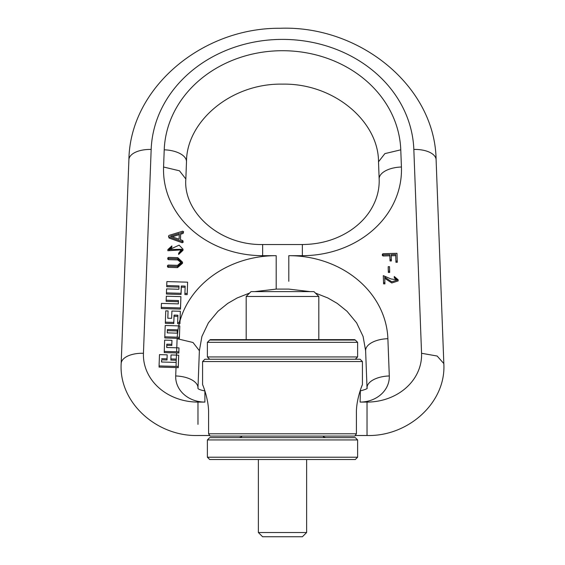 <?xml version="1.0" encoding="UTF-8"?>
<svg xmlns="http://www.w3.org/2000/svg" width="565" height="565" viewBox="0 0 565 565"><rect width="100%" height="100%" fill="white"/><g stroke="black" fill="none" stroke-linecap="round" stroke-linejoin="round"><path stroke-width="0.85" d="M282.5 291.618L313.971 291.618L318.808 296.463L246.192 296.463L251.03 291.618L282.5 291.618M210.265 340.031L210.265 339.643L354.735 339.643L354.735 340.031M357.617 342.334L355.307 340.031L209.693 340.031L207.383 342.334L207.383 356.939L357.617 356.939L357.617 342.334L207.383 342.334M209.693 359.241L207.383 356.939M355.307 359.241L357.617 356.939M202.581 361.544L362.419 361.544L360.11 359.241L204.89 359.241L202.581 361.544L202.581 384.603C202.355 383.875 208.937 399.37 208.584 413.227L208.584 433.779L210.138 436.088L354.862 436.088L356.416 433.779L208.584 433.779M362.419 361.544L362.419 384.603C362.645 383.875 356.063 399.363 356.416 413.227L356.416 433.779M288.807 281.299L288.807 255.677A99.129 85.845 180 0 1 387.887 338.703L389.299 375.965A29.203 25.291 180 0 1 360.11 402.082L360.364 390.175M361.19 387.795L362.419 384.603M202.75 385.019L203.11 385.93M203.845 387.887L204.53 389.843M326.302 437.621A4.612 4.612 0 0 1 322.862 436.088M238.698 437.621A4.612 4.612 0 0 0 242.138 436.088M209.693 437.621L355.307 437.621L357.617 439.93L357.617 457.219L207.383 457.219L207.383 439.93L209.693 437.621M207.383 439.93L357.617 439.93M357.617 457.219L355.307 459.522L209.693 459.522L207.383 457.219M306.626 459.522L306.626 532.527L258.375 532.527L258.375 459.522M306.626 532.527L302.402 536.75L262.598 536.75L258.375 532.527M395.952 262.294L395.698 254.483L391.171 254.617L391.368 260.959L390.041 260.952L389.843 255.804L383.063 255.994L382.35 255.415L382.35 254.264L383.021 253.713L396.99 253.318L397.287 262.294L395.952 262.294L395.698 254.483M197.969 387.95L197.969 387.88C197.453 388.875 199.763 389.899 204.89 390.938L204.89 402.082A29.203 25.291 180 0 1 175.701 375.965L176.019 367.561A22.282 11.138 2.2 0 1 178.265 367.681L178.265 366.523A24.592 12.289 2.2 0 0 176.054 366.41L159.069 365.929L159.492 354.622L167.176 354.841L167.021 359.983L161.647 359.827L161.562 362.003M176.224 360.244L170.863 360.089L171.011 354.947L176.478 355.103A24.592 12.289 2.2 0 1 178.695 355.216L178.265 367.681M161.647 359.827L161.519 362.003L176.125 362.419L176.577 352.927L164.231 352.574L164.655 340.116L171.951 340.328L171.802 344.318L166.809 344.177L166.682 347.496L176.753 347.786A24.592 12.289 2.2 0 1 178.971 347.899L178.822 353.047L178.971 347.899M171.951 340.328L171.802 345.469L166.809 345.328L166.724 347.503M179.804 325.92L179.373 338.414L164.782 337.948L164.782 336.789L165.213 325.482L179.804 325.92L179.373 337.256L164.782 336.789M180.355 311.266L179.931 323.731L177.629 323.66L177.904 315.192L174.062 315.086L173.787 322.396L165.34 322.156L165.764 310.849L168.073 310.92L167.791 318.236L171.633 318.342L171.908 311.025L180.355 311.266L179.931 322.58L177.629 322.509M177.862 316.344L174.062 316.238L173.787 323.554L165.34 323.314L165.34 322.156M168.073 310.92L167.833 318.236M176.019 367.561L159.069 367.081L159.069 365.929M180.913 296.632L180.482 309.09L161.286 308.547L161.286 307.395L161.435 303.405L178.335 303.885L178.455 300.559L166.167 300.213L166.322 296.222L180.913 296.632L180.482 307.939L161.286 307.395M178.413 301.71L166.167 301.364L166.167 300.213M187.615 282.175L187.185 294.633L184.882 294.57L185.158 286.102L181.316 285.989L181.04 293.306L166.449 292.896L166.597 288.906L178.886 289.252L179.013 285.925L166.724 285.579L166.873 281.589L187.615 282.175L187.185 293.482L184.882 293.419M178.971 287.077L166.724 286.73L166.724 285.579M185.115 287.253L181.316 287.147L181.04 294.464L166.449 294.047L166.449 292.896M395.698 255.641L391.22 255.768M389.68 271.271L388.367 271.306L388.197 266.701L389.504 266.659L389.68 271.271L389.68 272.464L388.367 272.464L388.197 267.775M383.579 283.87L383.31 275.635L391.008 278.955L396.785 279.802L394.278 276.49L398.141 279.781L391.764 281.801L384.701 277.14L384.913 283.877L383.579 283.87L383.31 275.635M396.736 280.325L394.278 277.648L394.278 276.49M398.141 279.781L398.141 280.932L391.778 282.966L384.744 278.305M182.509 262.146L182.509 263.297L177.523 267.626L168.165 267.358L168.165 266.207L177.523 266.475L182.509 262.146L177.728 257.64L168.504 257.379L167.791 257.958L168.462 258.516L177.685 258.777L181.196 262.118L177.565 265.338L168.208 265.077L167.501 265.656L168.165 266.207M167.791 257.958L167.791 259.116L168.462 259.667L168.462 258.516M181.16 262.661L177.685 259.928L168.462 259.667M167.501 265.656L167.501 266.807L168.165 267.358M182.82 241.728L182.311 242.773L169.041 238.027L169.041 236.876L182.311 241.622L182.82 240.577L180.426 239.694L180.68 233.041L180.475 239.708M183.138 233.423L183.59 231.699L183.138 233.423L180.68 234.193M183.59 231.699L182.707 231.198L169.097 235.372L168.511 236.156L169.041 238.027M169.218 250.267L171.859 247.103L171.859 245.952L167.854 249.596L181.655 249.278L178.625 253.318L182.996 249.165L179.105 245.161L169.182 249.695L171.859 245.952M167.854 249.596L167.854 250.754L181.626 249.878M178.625 253.318L178.625 254.469L182.996 250.316L182.996 249.165M167.021 359.983L167.021 358.832L161.647 358.676M167.176 354.841L167.021 358.832M176.054 366.41L176.266 359.093L170.863 358.937M176.577 352.927A22.282 11.138 2.2 0 1 178.822 353.047M178.822 351.889A24.592 12.289 2.2 0 0 176.605 351.776L164.231 351.423M176.605 351.776L176.753 347.786M171.802 345.469L171.802 344.318M166.809 345.328L166.809 344.177M179.373 338.414L179.373 337.256M177.163 337.143L178.505 325.864M177.219 333.152L177.346 329.826L167.367 329.543L167.24 332.87L177.219 333.152M177.304 330.977L167.367 330.695L167.282 332.87M167.367 330.695L167.367 329.543M179.931 323.731L179.931 322.58M179.232 322.551L180.051 319.458M173.787 323.554L173.787 322.396M174.062 316.238L174.062 315.086M178.265 366.523L178.695 355.216M180.482 309.09L180.482 307.939M181.316 287.147L181.316 285.989M181.04 294.464L181.04 293.306M187.185 294.633L187.185 293.482M397.287 261.101L395.952 261.136M391.368 259.766L390.041 259.801L389.843 254.653L383.063 254.843L382.35 254.264M389.843 255.804L389.843 254.653M384.913 282.684L383.579 282.719M168.511 236.156L169.041 236.876M183.138 232.272L180.68 233.041M183.23 242.258L182.82 240.577M179.31 233.444L170.489 236.17L179.091 239.228L179.31 233.444M179.267 234.609L172.226 236.791M176.774 347.786L177.113 338.703A99.129 85.845 180 0 1 177.135 338.294M178.724 325.871A99.129 85.845 180 0 1 179.218 323.71M180.051 320.609A99.129 85.845 180 0 1 276.193 255.677L262.647 255.677L262.647 244.532L302.353 244.532L302.353 252.061M288.807 255.677L302.353 255.677A99.129 85.845 0 0 0 401.425 167.014L400.776 149.831A118.339 102.484 0 0 0 282.5 50.709A118.339 102.484 0 0 0 164.224 149.831L163.575 167.014A99.129 85.845 0 0 0 262.647 255.677M204.89 402.082L197.969 402.082A54.558 47.248 180 0 1 143.439 353.28L151.166 149.457A131.405 113.798 180 0 1 282.5 39.395A131.405 113.798 180 0 1 413.834 149.457L421.561 353.28A54.558 47.248 180 0 1 367.031 402.082L360.11 402.082M177.113 338.703L193.011 342.496L199.381 350.696L197.976 387.901A22.282 11.138 -177.8 0 0 175.701 375.965M254.857 291.618L276.193 289.103L276.193 255.677M302.353 255.677L302.353 244.532C320.454 244.348 336.507 239.638 350.519 230.414C358.69 224.898 365.202 218.408 370.054 210.929C376.53 200.78 379.567 190.137 379.157 178.999L378.508 161.816L384.878 153.616L400.776 149.831M163.575 167.014L179.472 170.8L185.843 178.999C183.011 211.564 218.994 245.372 262.647 244.532M164.224 149.831A22.282 11.138 2.2 0 1 186.492 161.816L185.843 178.999M401.425 167.014A22.282 11.138 177.8 0 0 379.157 178.999M197.969 402.082L197.976 424.364M143.439 353.28A22.282 11.138 -177.8 0 0 121.171 363.577C118.763 402.647 156.851 436.625 197.976 435.509L209.742 435.509M151.166 149.457A22.282 11.138 -177.8 0 0 128.898 159.754L121.171 363.577M413.834 149.457A22.282 11.138 -2.2 0 1 436.102 159.754C435.107 86.615 360.117 25.277 280.021 28.271C201.641 27.664 129.95 88.26 128.898 159.754M421.561 353.28L437.155 356.028L443.829 363.577L436.102 159.754M367.031 402.082L367.031 435.509C408.149 436.625 446.237 402.647 443.829 363.577M387.887 338.703A22.282 11.138 -2.2 0 0 365.619 350.696L367.024 387.901A22.282 11.138 -2.2 0 1 389.299 375.965M397.287 262.252L397.287 261.178M391.368 260.917L391.368 259.851M390.041 260.952L390.041 259.801M383.063 255.994L383.063 254.843M388.367 272.464L388.367 271.306M389.68 272.422L389.68 271.355M384.913 283.835L384.913 282.761M177.523 267.626L177.523 266.475M177.685 259.928L177.685 258.777M182.311 242.773L182.311 241.622M246.192 339.643L246.192 296.463M318.808 339.643L318.808 296.463M199.381 350.696L201.91 336.457L208.386 322.862L217.963 311.287L227.787 303.377L237.187 297.953L249.589 293.058M276.193 289.103L288.807 289.103L310.143 291.618M186.492 161.816C186.372 121.673 230.901 83.083 282.606 84.136C334.233 83.189 378.621 121.736 378.508 161.816M367.031 435.509L355.258 435.509M360.11 390.938C365.661 389.518 367.97 388.501 367.031 387.88L367.031 387.95M365.619 350.696L363.09 336.45L356.614 322.862L347.037 311.287L337.213 303.377L327.813 297.953L315.411 293.058"/></g></svg>
